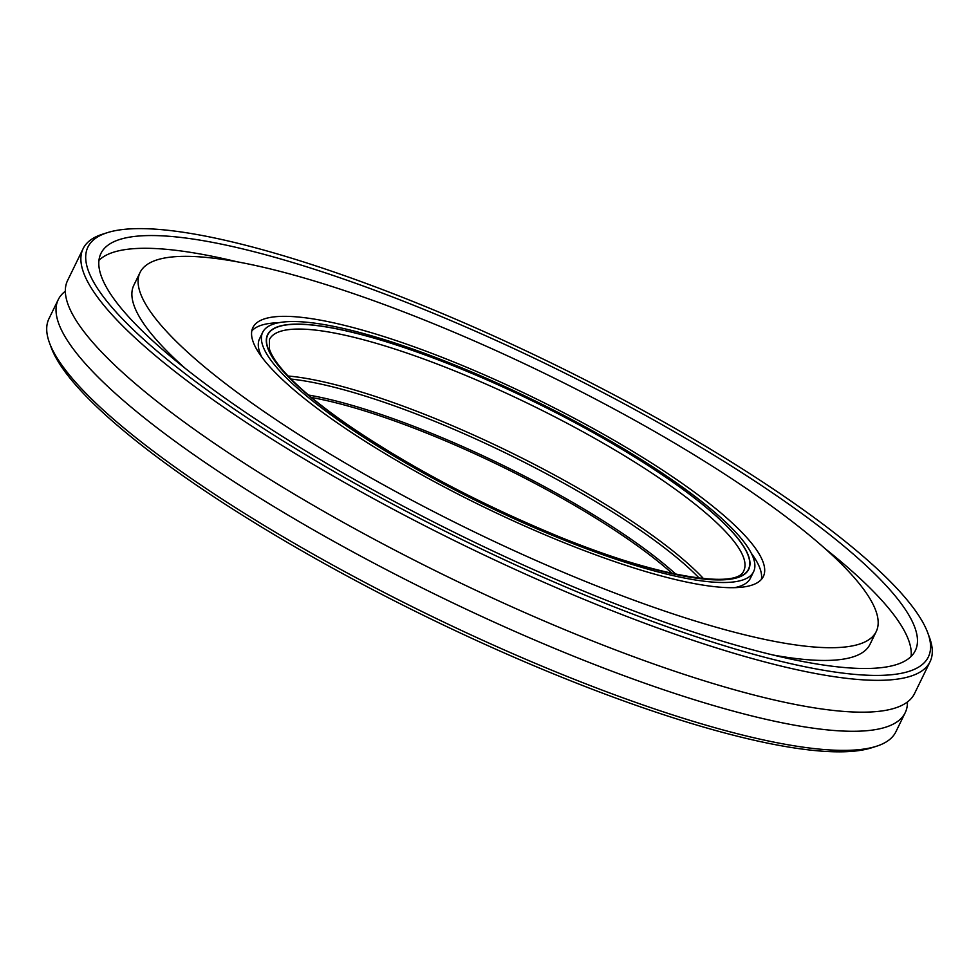 <?xml version="1.0" encoding="UTF-8"?>
<svg xmlns="http://www.w3.org/2000/svg" width="979" height="979" viewBox="0 0 979 979"><rect width="100%" height="100%" fill="white"/><g stroke="black" fill="none" stroke-linecap="round" stroke-linejoin="round"><path stroke-width="1.47" d="M659.185 419.416A467.534 98.916 -154 0 1 927.774 632.875A467.534 98.916 -154 0 1 464.768 540.922A467.534 98.916 -154 0 1 107.274 232.684A467.534 98.916 -154 0 1 659.185 419.416M107.274 232.684L102.611 234.165A471.156 99.674 26 0 0 83.117 248.666A471.156 99.674 26 0 0 354.361 488.056A471.156 99.674 26 0 0 930.05 661.743A471.156 99.674 26 0 0 929.463 637.451L927.774 632.875M83.117 248.666L67.588 280.508A471.156 99.674 26 0 0 338.832 519.898A471.156 99.674 26 0 0 914.521 693.585L930.05 661.743M361.765 483.614A453.032 95.844 26 0 0 915.316 650.619A453.032 95.844 26 0 0 550.149 365.877A453.032 95.844 26 0 0 100.947 253.426A453.032 95.844 26 0 0 361.765 483.614M905.208 712.688L895.883 731.79A471.156 99.674 -154 0 1 876.389 746.279A471.156 99.674 -154 0 1 320.206 558.103A471.156 99.674 -154 0 1 49.537 342.993A471.156 99.674 -154 0 1 48.95 318.701L58.263 299.611A471.156 99.674 26 0 0 329.519 539.001A471.156 99.674 26 0 0 905.208 712.688A471.156 99.674 26 0 0 907.447 701.955M49.537 342.993L51.226 347.582A467.534 98.916 26 0 0 427.505 617.333A467.534 98.916 26 0 0 871.726 747.772L876.389 746.279M65.336 291.228A471.156 99.674 26 0 0 58.263 299.611M911.094 656.444A453.032 95.844 26 0 0 824.893 548.473M237.114 261.797A453.032 95.844 26 0 0 98.965 260.341M772.945 654.988A409.54 86.641 26 0 0 870.013 644.292L876.229 631.553A409.54 86.641 26 0 0 546.111 374.149A409.54 86.641 26 0 0 140.046 272.492A409.54 86.641 26 0 0 375.826 480.579A409.54 86.641 26 0 0 876.229 631.553M140.046 272.492L133.829 285.232A409.54 86.641 26 0 0 185.166 368.312M416.393 471.817A283.959 60.074 26 0 0 763.351 576.496A283.959 60.074 26 0 0 534.473 398.025A283.959 60.074 26 0 0 252.912 327.537A283.959 60.074 26 0 0 416.393 471.817M761.356 579.47A283.959 60.074 26 0 0 751.309 553.282M278.623 322.74A283.959 60.074 26 0 0 251.799 330.939M734.531 587.669A273.092 57.773 26 0 0 750.477 578.099L753.585 571.736A273.092 57.773 26 0 0 533.457 400.093A273.092 57.773 26 0 0 262.69 332.309A273.092 57.773 26 0 0 419.905 471.058A273.092 57.773 26 0 0 753.585 571.736M262.69 332.309L259.582 338.673A273.092 57.773 26 0 0 261.846 357.127M421.668 470.691A267.646 56.623 26 0 0 748.702 569.35A267.646 56.623 26 0 0 532.955 401.121A267.646 56.623 26 0 0 267.573 334.696A267.646 56.623 26 0 0 421.668 470.691M594.608 433.354A267.646 56.623 26 0 0 267.573 334.696A267.646 56.623 26 0 0 483.308 502.912A267.646 56.623 26 0 0 748.702 569.35A267.646 56.623 26 0 0 594.608 433.354M672.194 573.437A249.926 52.878 26 0 0 558.752 496.353A249.926 52.878 26 0 0 311.457 397.486M291.057 379.069A262.8 55.595 -154 0 1 567.796 485.437A262.8 55.595 -154 0 1 699.263 578.161M703.509 578.626A263.84 55.815 26 0 0 569.227 483.124A263.84 55.815 26 0 0 288.083 376.009M675.914 574.232A252.57 53.429 26 0 0 560.061 495.239A252.57 53.429 26 0 0 308.532 395.039M283.971 330.412A263.84 55.815 -154 0 1 591.854 436.744A263.84 55.815 -154 0 1 743.759 570.806C737.407 590.068 652.087 576.337 550.724 533.188C477.568 502.484 412.073 467.827 354.214 429.194C325.713 409.871 303.894 392.371 288.744 376.707C278.109 365.534 271.685 356.344 269.47 349.124L269.47 339.48A263.84 55.815 -154 0 1 283.971 330.412M282.49 325.615A267.402 56.574 26 0 0 546.135 531.377A267.402 56.574 26 0 0 695.763 499.07A267.402 56.574 26 0 0 282.49 325.615"/></g></svg>
